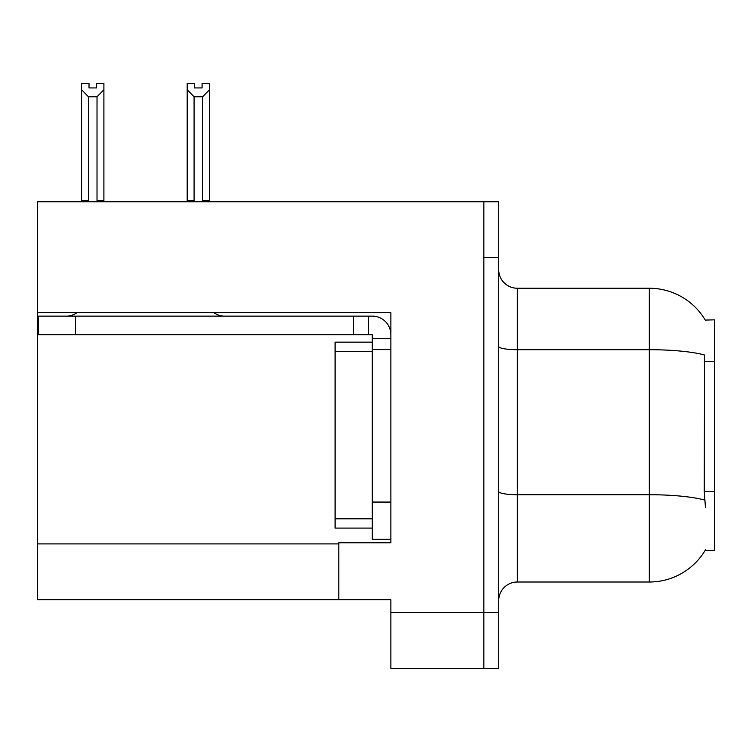<?xml version="1.0" encoding="UTF-8"?>
<svg xmlns="http://www.w3.org/2000/svg" width="752" height="752" viewBox="0 0 752 752"><rect width="100%" height="100%" fill="white"/><g stroke="black" fill="none" stroke-linecap="round" stroke-linejoin="round"><path stroke-width="1.13" d="M37.6 312.597L390.871 312.597L390.871 542.784L338.814 542.784L338.814 599.682L37.6 599.682L37.6 201.78L483.846 201.78L483.846 668.472L390.871 668.472L390.871 612.692L483.846 612.692L483.846 668.472L498.717 668.472L498.717 612.692L483.846 612.692L483.846 257.56L498.717 257.56L498.717 612.692M338.814 599.682L390.871 599.682L390.871 612.692M705.273 320.079A65.076 65.076 0 0 0 649.324 288.242A65.076 65.076 0 0 1 705.273 320.079L714.4 319.844L714.4 550.408L705.132 550.408L705.461 549.853A65.076 65.076 0 0 1 649.324 582.01A65.076 65.076 0 0 0 705.132 550.408M498.717 600.613A18.593 18.593 0 0 1 517.31 582.01L649.324 582.01L649.324 288.242A65.076 65.076 0 0 1 705.132 319.844A65.076 65.076 0 0 0 649.324 288.242L517.31 288.242A18.593 18.593 0 0 1 498.717 269.648A18.593 18.593 0 0 0 517.31 288.242L517.31 582.01A18.593 18.593 0 0 0 498.717 600.613M705.461 507.638L704.267 491.488L704.53 355.019A65.076 11.299 180 0 0 649.324 349.699L517.31 349.699A18.593 3.224 -0 0 1 498.717 346.465M483.846 201.78L498.717 201.78L498.717 257.56M203.538 201.78L202.626 200.85L202.626 96.801L194.082 96.801L187.192 89.714L187.192 83.528L194.636 83.528L194.636 87.937L202.072 87.937L194.636 87.937M202.072 87.937L202.072 83.528L209.507 83.528L209.507 89.714L202.626 96.801M202.626 200.85L209.507 200.85L209.507 201.78L209.507 89.714M194.082 96.801L194.082 200.85L193.161 201.78M187.192 200.85L187.192 89.714L187.192 200.85L194.082 200.85M96.463 87.937L89.018 87.937L96.463 87.937L96.463 83.528L103.898 83.528L103.898 89.714L97.017 96.801L88.473 96.801L88.473 200.85L81.583 200.85L81.583 201.78M88.473 96.801L81.583 89.714L81.583 83.528L89.018 83.528L89.018 87.937M88.473 200.85L87.552 201.78M81.583 89.714L81.583 200.85M103.898 89.714L103.898 200.85L97.017 200.85L97.017 96.801M97.929 201.78L97.017 200.85M103.898 200.85L103.898 201.78M77.136 312.597A18.593 18.593 0 0 1 66.232 316.131M213.747 312.597A18.593 18.593 0 0 0 224.651 316.131M390.871 338.438L372.278 338.438L372.278 334.725L38.343 334.725L38.343 316.131L372.278 316.131A18.593 18.593 0 0 1 390.871 334.734M372.278 539.25L390.871 539.25L372.278 539.25L372.278 338.438M368.555 334.725L368.555 316.131M390.871 349.595L372.278 349.595L372.278 342.16L335.091 342.16L335.091 528.092L372.278 528.092M353.684 334.725L353.684 316.131M37.6 543.903L338.814 543.903M714.4 361.336L704.267 361.336M714.4 491.488L704.267 491.488M704.737 500.099A65.076 11.299 180 0 0 649.324 494.722L517.31 494.722A18.593 3.224 0 0 1 498.717 491.498M390.871 502.063L372.278 502.063M75.529 334.725L75.529 316.131M335.091 518.795L372.278 518.795M335.091 351.457L372.278 351.457"/></g></svg>
